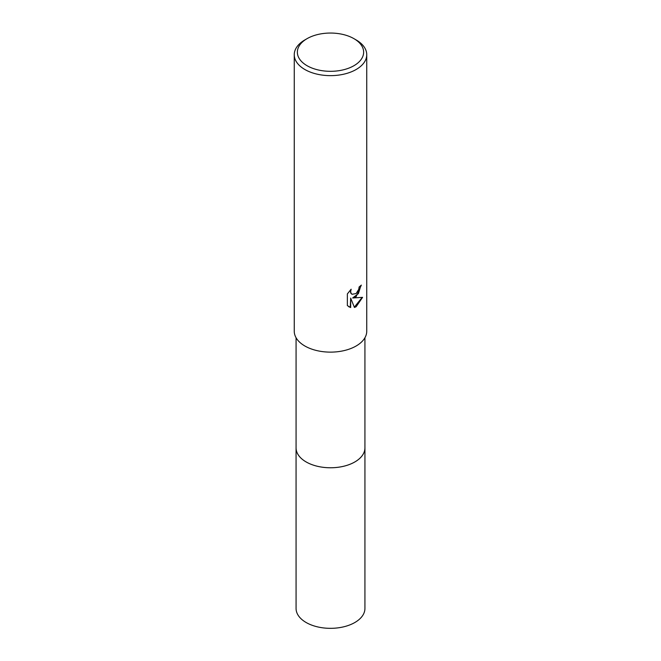 <?xml version="1.0" encoding="UTF-8"?>
<svg xmlns="http://www.w3.org/2000/svg" width="661" height="661" viewBox="0 0 661 661"><rect width="100%" height="100%" fill="white"/><g stroke="black" fill="none" stroke-linecap="round" stroke-linejoin="round"><path stroke-width="0.99" d="M364.93 337.738L364.93 447.885A34.43 19.88 180 0 1 354.85 461.94A34.43 19.88 180 0 1 317.321 466.253A34.43 19.88 180 0 1 296.07 447.885L296.07 337.738M364.93 447.646A34.438 19.88 180 0 1 354.85 461.948A34.438 19.88 180 0 1 317.131 466.212A34.438 19.88 180 0 1 296.07 447.646M356.13 296.682L352.652 297.987L362.583 297.351L356.13 306.745L354.42 307.464L350.669 298.086L350.669 307.547L347.356 305.605L347.356 293.93L351.165 289.212L350.652 291.526L351.024 293.195L352.057 294.294L356.13 293.542L358.749 289.361L359.13 286.94A36.248 20.929 0 0 0 361.336 285.098L356.13 296.682M353.932 38.652L356.13 39.924A36.248 20.929 180 0 1 366.748 54.723A36.248 20.929 180 0 1 356.13 69.512A36.248 20.929 180 0 1 316.627 74.049A36.248 20.929 180 0 1 294.252 54.723A36.248 20.929 180 0 1 304.87 39.924L307.068 38.652A33.141 19.136 180 0 1 353.932 38.652A33.141 19.136 180 0 1 353.932 65.712A33.141 19.136 180 0 1 307.068 65.712A33.141 19.136 180 0 1 307.068 38.652L304.87 39.924M366.748 54.723L366.748 331.202A36.248 20.929 180 0 1 356.13 346A36.248 20.929 180 0 1 316.627 350.537A36.248 20.929 180 0 1 294.252 331.202L294.252 54.723M360.947 285.453L358.411 293.583L352.652 297.987M351.883 294.186L350.652 292.98L350.479 289.906M348.735 306.729L350.289 307.332L350.669 298.086M354.313 307.175L362.096 297.475M364.93 447.547A34.438 19.88 180 0 1 364.938 447.885L364.93 608.451A34.43 19.88 180 0 1 343.679 626.818A34.43 19.88 180 0 1 306.15 622.513A34.43 19.88 180 0 1 296.07 608.451L296.062 447.885A34.438 19.88 180 0 1 296.07 447.547M364.938 447.885A34.438 19.88 180 0 1 343.679 466.261A34.438 19.88 180 0 1 306.15 461.948A34.438 19.88 180 0 1 296.062 447.885"/></g></svg>
